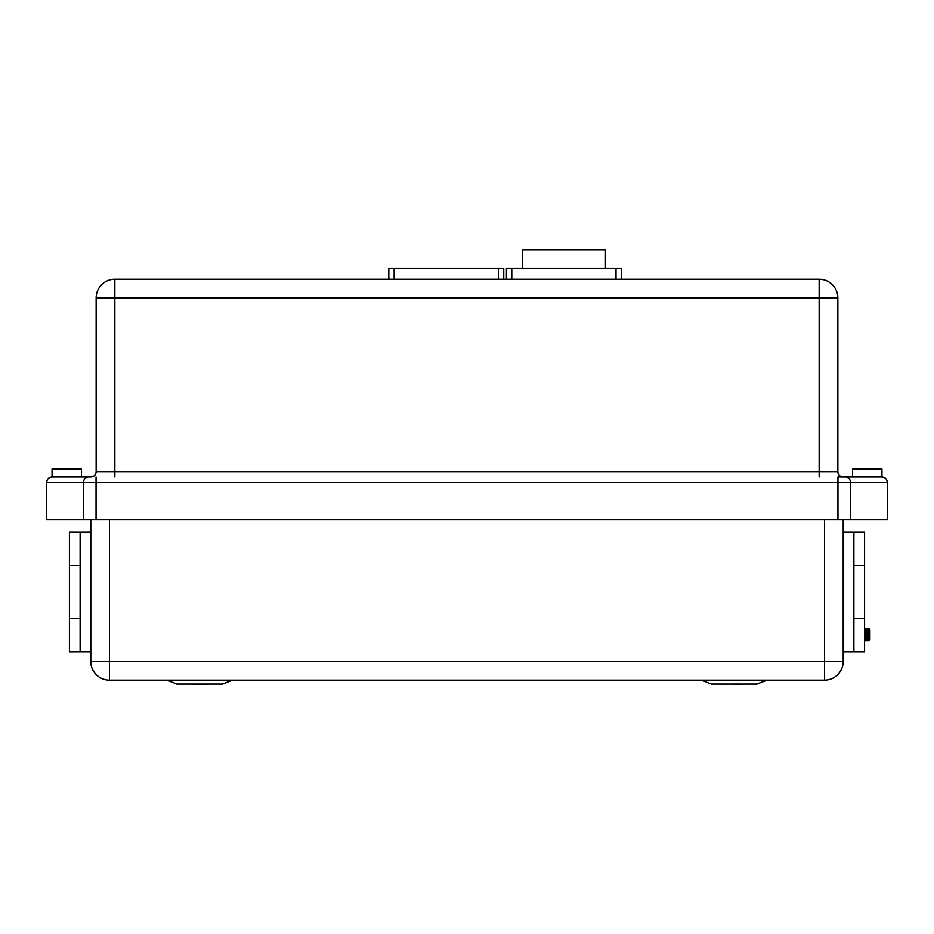 <?xml version="1.0" encoding="UTF-8"?>
<svg xmlns="http://www.w3.org/2000/svg" width="934" height="934" viewBox="0 0 934 934"><rect width="100%" height="100%" fill="white"/><g stroke="black" fill="none" stroke-linecap="round" stroke-linejoin="round"><path stroke-width="1.4" d="M868.748 640.852L869.496 628.921A1.331 1.331 0 0 1 869.928 629.913L869.928 639.533A1.331 1.331 0 0 1 868.748 640.852L868.585 639.381M868.585 628.57A1.331 1.331 0 0 1 868.783 628.582L868.585 631.15L868.071 628.57L867.312 640.28M867.406 640.864L868.13 640.864L868.585 631.15M867.452 628.582L866.729 628.57L866.063 640.864L866.787 640.864L867.558 629.154M866.11 628.582L865.398 628.57L864.732 640.864L865.456 640.864L866.215 629.154M864.58 631.15L864.884 629.154M734.276 684.167L740.966 684.167M837.95 519.783L887.3 519.783L887.3 482.364C886.961 479.142 885.175 477.367 881.953 477.029L881.953 469.008L852.555 469.008L852.555 477.029L845.457 477.029L881.953 477.029C885.175 477.367 886.961 479.142 887.3 482.364L837.95 482.364L837.95 519.783L83.535 519.783L83.535 482.364L46.7 482.364C47.039 479.142 48.825 477.367 52.047 477.029L90.796 477.029A5.347 5.347 0 0 0 96.144 471.682L96.144 297.946L114.859 297.946L114.859 471.682L819.141 471.682L819.141 297.946L114.859 297.946L114.859 279.231L819.141 279.231L819.141 297.946L837.856 297.946L837.856 471.682A5.347 5.347 0 0 0 843.204 477.029A5.347 5.347 0 0 1 837.856 471.682L819.141 471.682L819.141 477.029M853.886 618.553L853.886 532.088L864.58 532.088L864.58 651.827L853.886 651.827L853.886 618.553L864.58 618.553M843.204 651.827L843.204 519.783L843.204 661.447L843.204 651.827L853.886 651.827M206.402 684.167L193.034 684.167M83.535 519.783L46.7 519.783L46.7 482.364C47.039 479.142 48.825 477.367 52.047 477.029L52.047 469.008L81.445 469.008L81.445 477.029M80.114 591.958L80.114 532.088L69.42 532.088L69.42 651.827L80.114 651.827L80.114 591.958M866.075 640.864L865.981 640.28M864.744 640.864L864.639 640.28M868.573 639.125L868.433 635.482M109.511 519.783L109.511 661.447L824.489 661.447L824.489 680.162A18.715 18.715 0 0 0 843.204 661.447A18.715 18.715 0 0 1 824.489 680.162L109.511 680.162A18.715 18.715 0 0 1 90.796 661.447L90.796 519.783M867.254 477.029L852.555 477.029M96.05 519.783L96.05 482.364L837.95 482.364L837.95 477.029L845.457 477.029A5.347 5.009 -90 0 1 850.465 482.364L850.465 519.783M88.543 477.029L88.543 477.029A5.347 5.009 -90 0 0 83.535 482.364L96.05 482.364L96.05 477.029M162.609 279.231L133.2 279.231M80.114 618.553L69.42 618.553M80.114 565.35L69.42 565.35M853.886 565.35L864.58 565.35M388.824 279.231L388.824 268.548L503.753 268.548L503.753 279.231M506.426 279.231L506.426 268.548L621.355 268.548L621.355 279.231M522.328 268.548L522.328 249.833L605.454 249.833L605.454 268.548M109.511 680.162A18.715 18.715 0 0 1 90.796 661.447L109.511 661.447L109.511 680.162A18.715 18.715 0 0 1 90.796 661.447M114.859 279.231A18.715 18.715 0 0 0 96.144 297.946A18.715 18.715 0 0 1 114.859 279.231A18.715 18.715 0 0 0 96.144 297.946M837.856 297.946A18.715 18.715 0 0 0 819.141 279.231A18.715 18.715 0 0 1 837.856 297.946A18.715 18.715 0 0 0 819.141 279.231M756.738 684.073L711.299 684.073L756.995 684.097L767.024 680.162L756.738 684.073M199.724 684.073L222.701 684.073L232.461 680.162L222.432 684.097L176.736 684.073L199.724 684.073M824.489 680.162A18.715 18.715 0 0 0 843.204 661.447L824.489 661.447L824.489 519.783M394.171 268.548L394.171 279.231M498.406 279.231L498.406 268.548M616.008 279.231L616.008 268.548M511.774 268.548L511.774 279.231M90.796 477.029A5.347 5.347 0 0 0 96.144 471.682L114.859 471.682L114.859 477.029M865.456 628.979L864.732 628.979L864.896 631.419M865.958 638.097L866.122 640.467L865.398 640.467M866.787 628.979L866.075 628.979L866.238 631.419M867.289 638.097L867.452 640.467L866.74 640.467M868.13 628.979L867.406 628.979L867.569 631.419M868.48 634.128L868.795 640.467L868.071 640.467M869.461 628.979L868.748 628.979L868.865 630.555M80.114 532.088L90.796 532.088M80.114 651.827L90.796 651.827M176.736 684.073L166.976 680.162L176.736 684.073M853.886 532.088L843.204 532.088M711.299 684.073L701.539 680.162L711.299 684.073M726.967 684.097L727.598 684.167L726.967 684.097M864.429 640.222L864.615 638.097"/></g></svg>
